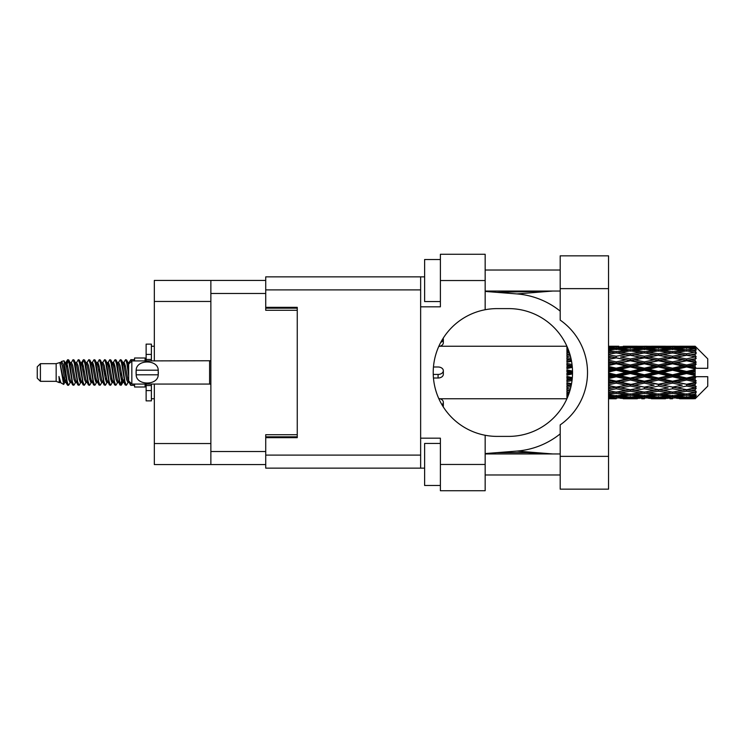 <?xml version="1.0" encoding="UTF-8"?>
<svg xmlns="http://www.w3.org/2000/svg" width="745" height="745" viewBox="0 0 745 745"><rect width="100%" height="100%" fill="white"/><g stroke="black" fill="none" stroke-linecap="round" stroke-linejoin="round"><path stroke-width="1.12" d="M265.723 280.437L210.863 280.437L210.863 464.563L265.723 464.563M210.863 464.563L154.327 464.563L154.327 384.057M210.863 301.455L154.327 301.455L154.327 360.943M154.327 301.455L154.327 280.437L210.863 280.437M297.255 434.717L265.723 434.717L265.723 455.102L420.636 455.102M420.636 289.898L265.723 289.898L265.723 310.283L297.255 310.283M40.407 381.328L40.407 363.672L37.25 366.829L37.25 378.171L40.407 381.328L56.164 381.328L59.451 382.688L60.047 382.064L59.572 382.474L60.885 382.474M40.407 363.672L56.164 363.672L56.164 381.328M134.566 384.057L134.566 387L145.079 387L145.079 384.057M56.164 363.672L59.823 362.554L63.688 384.439L60.913 382.911L58.939 376.476L59.451 382.688M64.21 376.532L63.521 379.615M63.688 384.439L66.137 379.568M61.49 361.465L64.005 360.766L65.811 372.5L65.811 377.408L63.269 364.37L61.49 361.465L60.401 362.936L60.885 362.526L62.198 365.441L64.824 379.559L65.662 382.064L66.566 382.138M118.204 362.936L120.327 359.677L121.64 363.43L125.207 384.997L126.603 384.997L128.54 381.719M120.327 359.677L121.351 360.003L122.292 363.43L124.927 381.57L126.24 385.323M123.279 363.281L125.579 359.677L126.892 363.43L128.68 376.113M129.565 381.785L130.831 385.323L134.566 385.323M65.811 377.408L67.776 385.323L68.81 384.997L70.738 381.719M65.811 372.5L67.124 381.57L68.438 385.323M66.137 365.432L67.776 359.677L69.089 363.43L72.665 384.997L74.062 384.997L75.813 382.064M67.776 359.677L68.81 360.003L69.751 363.43L72.377 381.57L73.69 385.323M70.077 362.526L71.39 362.526L73.038 359.677L74.351 363.43L77.918 384.997L79.315 384.997L81.242 381.719M79.687 381.077L80.209 377.762M73.038 359.677L74.062 360.003L75.003 363.43L77.629 381.57L78.942 385.323M80.153 382.138L80.59 379.568M75.329 362.526L76.642 362.526L78.29 359.677L79.603 363.43L83.17 384.997L84.567 384.997L86.318 382.064M78.29 359.677L79.315 360.003L80.255 363.43L82.891 381.57L84.204 385.323M81.894 365.432L83.542 359.677L84.856 363.43L88.431 384.997L89.828 384.997L91.57 382.064M90.192 381.077L90.713 377.762M83.542 359.677L84.567 360.003L85.517 363.43L88.143 381.57L89.456 385.323M90.666 382.138L91.095 379.568M86.681 362.936L88.795 359.677L90.108 363.43L93.684 384.997L95.081 384.997L97.008 381.719M95.453 381.077L95.975 377.762M88.795 359.677L89.828 360.003L90.769 363.43L93.395 381.57L94.708 385.323M95.919 382.138L96.356 379.568M91.756 363.281L94.056 359.677L95.369 363.43L98.936 384.997L100.333 384.997L102.084 382.064M94.056 359.677L95.081 360.003L96.021 363.43L98.647 381.57L99.96 385.323M96.347 362.526L97.669 362.526L99.309 359.677L100.622 363.43L104.188 384.997L105.585 384.997L107.513 381.719M105.958 381.077L106.479 377.762M99.309 359.677L100.333 360.003L101.273 363.43L103.909 381.57L105.222 385.323M106.423 382.138L106.861 379.568M102.438 362.936L104.561 359.677L105.874 363.43L109.45 384.997L110.847 384.997L112.774 381.719M111.21 381.077L111.731 377.762M104.561 359.677L105.585 360.003L106.535 363.43L109.161 381.57L110.474 385.323M111.685 382.138L112.123 379.568M107.513 363.281L109.813 359.677L111.126 363.43L114.702 384.997L116.099 384.997L117.85 382.064M109.813 359.677L110.847 360.003L111.787 363.43L114.413 381.57L115.726 385.323M112.774 363.281L115.075 359.677L116.388 363.43L119.954 384.997L121.351 384.997L122.627 379.568M120.653 385.063L122.245 377.762M115.075 359.677L116.099 360.003L117.04 363.43L119.666 381.57L120.979 385.323M66.519 367.238L68.112 359.937M82.276 367.238L82.807 363.923M92.408 365.432L92.846 362.862M92.79 367.238L93.311 363.923M97.66 365.432L98.098 362.862M98.042 367.238L98.564 363.923M108.174 365.432L108.612 362.862M108.556 367.238L109.077 363.923M113.426 365.432L113.864 362.862M113.808 367.238L114.33 363.923M123.94 365.432L124.368 362.862M124.322 367.238L124.843 363.923M125.579 359.677L126.603 360.003L127.553 363.43L128.68 371.057M691.015 372.5L695.141 371.531L695.141 373.469L691.015 372.5L686.62 372.5L644.369 381.785L608.544 388.685M662.864 372.5L672.539 370.228L682.234 372.5L672.539 374.772L662.864 372.5L658.468 372.5L608.544 383.368M634.703 372.5L644.369 370.228L654.063 372.5L644.369 374.772L634.703 372.5L630.298 372.5L608.544 377.361M608.544 372.025L616.217 370.228L625.893 372.5L616.217 374.772L608.544 372.975M567.047 398.426L566.926 397.523M567.383 397.644L567.15 398.175M567.811 396.61L566.926 396.526L567.513 397.336M568.519 394.813L566.926 395.008L566.926 396.005L568.109 395.874M569.012 393.435L566.926 393.137L566.926 394.347L568.612 394.561M570.353 389.067L566.926 388.443L566.926 390.026L569.571 390.482L566.926 390.929L566.926 392.345L569.506 391.945M571.545 383.731L566.926 382.744L566.926 384.606L569.571 385.156L566.926 385.696L566.926 387.437L570.949 386.655M572.328 377.65L566.926 376.402L566.926 378.432L569.571 379.037L566.926 379.633L566.926 381.598L572.039 380.462M572.523 371.131L566.926 369.818L566.926 371.876L569.571 372.5L566.926 373.124L566.926 375.182L572.523 373.869M572.039 364.538L566.926 363.402L566.926 365.367L569.571 365.963L566.926 366.568L566.926 368.598L572.328 367.35M570.949 358.345L566.926 357.563L566.926 359.304L569.571 359.844L566.926 360.394L566.926 362.256L571.545 361.269M569.506 353.055L566.926 352.655L566.926 354.071L569.571 354.518L566.926 354.974L566.926 356.557L570.353 355.933M568.612 350.439L566.926 350.653L566.926 351.863L569.012 351.565M568.109 349.126L566.926 348.995L566.926 349.992L568.519 350.187M566.926 347.701L566.926 348.464M567.15 346.825L567.383 347.356M695.141 346.239L696.193 347.282L695.141 346.239L691.015 346.276L695.141 346.239M695.141 346.639L686.62 347.217L676.944 346.695L695.141 346.639L696.193 347.552L695.141 346.36M695.141 347.235L695.141 347.831L691.015 347.515L695.141 347.235L696.193 347.934L695.141 346.742M695.141 348.613L686.62 349.778L676.944 348.725L686.62 347.85L695.141 348.613L696.193 349.265L695.141 347.831M695.141 349.815L695.141 350.848L691.015 350.318L696.193 350.131L695.141 348.846M695.141 352.078L686.62 353.773L676.944 352.255L686.62 350.886L696.193 352.432L695.141 350.848M695.141 353.819L695.141 355.235L691.015 354.518L696.193 353.726L695.141 352.432M695.141 356.836L686.62 358.95L676.944 357.06L686.62 355.281L696.193 356.864L695.141 355.235M695.141 359.006L695.141 360.701L691.015 359.844L696.193 358.513L695.141 357.283M695.141 362.573L695.141 363.085L686.62 364.976L676.944 362.824L686.62 360.757L695.141 362.573L696.193 362.275L695.141 360.701M695.141 365.031L695.141 366.903L691.015 365.963L695.141 365.031L696.193 364.165L695.141 363.085M695.141 368.933L695.141 369.483L686.62 371.466L676.944 369.203L686.62 366.968L695.141 368.933L695.141 368.3L696.165 368.3L695.141 366.903M696.165 368.3L707.75 368.3L707.75 358.839L695.718 346.807M695.141 371.531L695.141 369.483M695.141 375.517L695.141 376.067L686.62 378.032L676.944 375.797L686.62 373.534L695.141 375.517L695.141 373.469M695.718 398.193L707.75 386.161L707.75 376.7L695.141 376.7L695.141 376.067M695.141 378.097L695.141 379.969L691.015 379.037L695.141 378.097L696.165 376.7M695.141 381.915L695.141 382.427L686.62 384.243L676.944 382.176L686.62 380.024L695.141 381.915L696.193 380.835L695.141 379.969M695.141 384.299L695.141 385.994L691.015 385.156L695.141 384.299L696.193 382.725L695.141 382.427M695.141 387.717L686.62 389.719L676.944 387.94L686.62 386.05L695.141 387.717L696.193 386.487L695.141 385.994M695.141 389.765L695.141 391.181L691.015 390.482L695.141 389.765L696.193 388.136L695.141 388.164M695.141 392.568L686.62 394.114L676.944 392.745L686.62 391.227L695.141 392.568L696.193 391.274L695.141 391.181M695.141 394.152L695.141 395.185L691.015 394.682L695.141 394.152L696.193 392.568L695.141 392.922M695.141 396.154L686.62 397.15L676.944 396.275L686.62 395.222L695.141 396.154L696.193 394.869L695.141 395.185M695.141 397.169L695.141 397.765L691.015 397.485L695.141 397.169L696.193 395.735L695.141 396.387M679.589 398.752L686.62 398.771L676.944 398.305L686.62 397.783L695.141 398.258L696.193 397.066L695.141 397.765M695.141 398.258L686.62 398.64M695.141 398.64L691.015 398.724L695.141 398.64L696.193 397.448L695.141 398.361M696.193 397.718L695.141 398.761L696.193 397.718M616.217 398.771L609.168 398.752M623.248 398.752L637.347 398.752M608.544 398.687L613.573 398.771M608.544 398.156L611.822 398.305L608.544 398.445M613.349 397.932L611.822 398.305M616.217 398.482L616.217 397.271M626.638 398.538L625.893 398.724M630.298 398.771L620.604 398.305L630.298 397.783L639.983 398.305L630.298 398.64M651.419 398.752L665.499 398.752M644.369 398.771L641.734 398.771M608.544 397.336L616.217 396.694L625.893 397.485L616.217 398.091L608.544 397.625M608.544 395.94L611.822 396.275L608.544 396.591M614.662 395.642L611.822 396.275M616.217 396.694L616.217 395.325M628.11 396.964L625.893 397.485M619.086 397.932L620.604 398.305M630.298 397.783L630.298 396.489M641.51 397.932L639.983 398.305M633.958 398.538L634.703 398.724M644.369 398.482L644.369 397.271M654.808 398.538L654.063 398.724M658.468 398.771L648.774 398.305L658.468 397.783L668.135 398.305L658.468 398.64M686.62 398.771L693.66 398.752M672.539 398.771L669.895 398.771M644.369 398.091L634.703 397.485L644.369 396.694L654.063 397.485L644.369 398.091M630.298 397.15L620.604 396.275L630.298 395.222L639.983 396.275L630.298 397.15M608.544 394.431L616.217 393.388L625.893 394.682L616.217 395.819L608.544 394.934M608.544 392.243L611.822 392.745L608.544 393.22M616.217 393.388L616.217 391.935L611.822 392.745M629.32 393.984L625.893 394.682M617.773 395.642L620.604 396.275M630.298 395.222L630.298 393.798M642.823 395.642L639.983 396.275M632.477 396.964L634.703 397.485M644.369 396.694L644.369 395.325M656.289 396.964L654.063 397.485M647.237 397.932L648.774 398.305M658.468 397.783L658.468 396.489M669.671 397.932L668.135 398.305M662.119 398.538L662.864 398.724M672.539 398.482L672.539 397.271M682.979 398.538L682.234 398.724M672.539 398.091L662.864 397.485L672.539 396.694L682.234 397.485L672.539 398.091M658.468 397.15L648.774 396.275L658.468 395.222L668.135 396.275L658.468 397.15M644.369 395.819L634.703 394.682L644.369 393.388L654.063 394.682L644.369 395.819M630.298 394.114L620.604 392.745L630.298 391.227L639.983 392.745L630.298 394.114M608.544 390.138L616.217 388.769L625.893 390.482L616.217 392.075L608.544 390.827M608.544 387.316L611.822 387.94L608.544 388.555M571.266 385.184L566.926 386.012M571.313 384.951L569.571 385.156M616.217 388.769L616.217 387.326L611.822 387.94M630.298 391.227L630.298 389.765L625.893 390.482L630.298 389.765L634.703 390.482L644.369 388.769L654.063 390.482L644.369 392.075L616.217 387.326L620.604 387.94L630.298 386.05L639.983 387.94L630.298 389.719L620.604 387.94M616.217 391.935L620.604 392.745M644.369 393.388L644.369 391.935L639.983 392.745M631.266 393.984L634.703 394.682M657.49 393.984L654.063 394.682M645.924 395.642L648.774 396.275M658.468 395.222L658.468 393.798M670.984 395.642L668.135 396.275M660.647 396.964L662.864 397.485M672.539 396.694L672.539 395.325M684.45 396.964L682.234 397.485M675.417 397.932L676.944 398.305M686.62 397.783L686.62 396.489M690.27 398.538L691.015 398.724M672.539 395.819L662.864 394.682L672.539 393.388L682.234 394.682L672.539 395.819M658.468 394.114L648.774 392.745L658.468 391.227L668.135 392.745L658.468 394.114M608.544 384.746L616.217 383.126L625.893 385.156L616.217 387.102L608.544 385.565M608.544 381.459L611.822 382.176L608.544 382.883M572.188 379.158L566.926 380.295M572.216 378.87L569.571 379.037M616.217 383.126L616.217 381.785L611.822 382.176M616.217 387.102L608.544 385.891M630.298 386.05L630.298 384.653L625.893 385.156M630.298 389.719L639.983 387.94M644.369 388.769L644.369 387.326L648.774 387.94L658.468 386.05L668.135 387.94L658.468 389.719L648.774 387.94M658.468 391.227L658.468 389.765L654.063 390.482L658.468 389.765L662.864 390.482L672.539 388.769L682.234 390.482L672.539 392.075L630.298 384.653L634.703 385.156L644.369 383.126L654.063 385.156L644.369 387.102L634.703 385.156M644.369 391.935L648.774 392.745M672.539 393.388L672.539 391.935L668.135 392.745M659.437 393.984L662.864 394.682M685.651 393.984L682.234 394.682M674.095 395.642L676.944 396.275M686.62 395.222L686.62 393.798M688.799 396.964L691.015 397.485M630.298 384.243L620.604 382.176L630.298 380.024L639.983 382.176L630.298 384.653L616.217 381.785L620.604 382.176M608.544 378.572L616.217 376.812L625.893 379.037L616.217 381.207L608.544 379.494M608.544 375.033L611.822 375.797L608.544 376.551M572.542 372.826L566.926 374.083M572.542 372.5L569.571 372.5M616.217 376.812L616.217 375.657L611.822 375.797M616.217 381.207L616.217 381.785L608.544 380.155M630.298 380.024L630.298 378.777L625.893 379.037M644.369 383.126L644.369 381.785L639.983 382.176M644.369 387.102L654.063 385.156M658.468 386.05L658.468 384.653L662.864 385.156L672.539 383.126L682.234 385.156L672.539 387.102L662.864 385.156M658.468 389.719L668.135 387.94M672.539 388.769L672.539 387.326L676.944 387.94M686.62 391.227L686.62 389.765L683.109 390.333L686.62 389.765L691.015 390.482L644.369 381.785L648.774 382.176L658.468 380.024L668.135 382.176L658.468 384.243L648.774 382.176M672.539 391.935L676.944 392.745M687.598 393.984L691.015 394.682M644.369 381.207L634.703 379.037L644.369 376.812L654.063 379.037L644.369 381.207L644.369 381.785L630.298 378.777L634.703 379.037M630.298 378.032L620.604 375.797L630.298 373.534L639.983 375.797L630.298 378.032L630.298 378.777L616.217 375.657L620.604 375.797M608.544 368.449L611.822 369.203L608.544 369.967M572.262 366.596L566.926 367.779M572.216 366.13L569.571 365.963M616.217 370.228L616.217 369.343L608.544 371.057M608.544 365.506L616.217 363.793L625.893 365.963L616.217 368.188L616.217 369.343L611.822 369.203M616.217 374.772L616.217 375.657L608.544 373.943M630.298 373.534L630.298 372.5L625.893 372.5M644.369 376.812L644.369 375.657L639.983 375.797M658.468 380.024L658.468 378.777L654.063 379.037M658.468 384.243L672.539 381.785L668.135 382.176M672.539 383.126L672.539 381.785L676.944 382.176M672.539 387.102L682.234 385.156M686.62 386.05L686.62 384.653L691.015 385.156M686.62 389.719L696.193 388.136M672.539 381.207L662.864 379.037L672.539 376.812L682.234 379.037L672.539 381.207L672.539 381.785L658.468 378.777L662.864 379.037M658.468 378.032L648.774 375.797L658.468 373.534L668.135 375.797L658.468 378.032L658.468 378.777L644.369 375.657L648.774 375.797M630.298 371.466L620.604 369.203L630.298 366.968L639.983 369.203L630.298 371.466L630.298 372.5L616.217 369.343L620.604 369.203M616.217 368.188L608.544 366.428M608.544 362.117L611.822 362.824L608.544 363.541M571.471 360.85L566.926 361.763M571.313 360.049L569.571 359.844M616.217 363.793L616.217 363.215L608.544 364.845M608.544 359.435L616.217 357.898L625.893 359.844L616.217 361.874L616.217 363.215L611.822 362.824M630.298 366.968L630.298 366.223L616.217 369.343L608.544 367.639M630.298 364.976L620.604 362.824L630.298 360.757L639.983 362.824L630.298 364.976L630.298 366.223L625.893 365.963M644.369 370.228L644.369 369.343L630.298 372.5L644.369 375.657L644.369 374.772M644.369 368.188L634.703 365.963L644.369 363.793L654.063 365.963L644.369 368.188L644.369 369.343L639.983 369.203M658.468 373.534L658.468 372.5L654.063 372.5M672.539 376.812L672.539 375.657L668.135 375.797M686.62 380.024L686.62 378.777L672.539 381.785L686.62 384.243M686.62 378.032L686.62 378.777L682.234 379.037M696.193 382.725L686.62 384.653L696.193 386.487M658.468 371.466L648.774 369.203L658.468 366.968L668.135 369.203L658.468 371.466L658.468 372.5L644.369 369.343L648.774 369.203M616.217 361.874L608.544 360.254M608.544 356.445L611.822 357.06L608.544 357.684M570.325 355.84L566.926 356.427M616.217 357.898L608.544 359.109M608.544 354.173L616.217 352.925L625.893 354.518L616.217 356.231L616.217 357.674L611.822 357.06M630.298 360.757L616.217 363.215L620.604 362.824M630.298 358.95L620.604 357.06L630.298 355.281L639.983 357.06L630.298 358.95L630.298 360.347L625.893 359.844M644.369 363.793L644.369 363.215L630.298 366.223L634.703 365.963M644.369 361.874L634.703 359.844L644.369 357.898L654.063 359.844L644.369 361.874L644.369 363.215L639.983 362.824M658.468 366.968L658.468 366.223L644.369 369.343L608.544 361.632M658.468 364.976L648.774 362.824L658.468 360.757L668.135 362.824L658.468 364.976L658.468 366.223L654.063 365.963M672.539 370.228L672.539 369.343L658.468 372.5L672.539 375.657L676.944 375.797M672.539 368.188L662.864 365.963L672.539 363.793L682.234 365.963L672.539 368.188L672.539 369.343L668.135 369.203M672.539 374.772L672.539 375.657L686.62 378.777L691.015 379.037M686.62 373.534L686.62 372.5L682.234 372.5M696.026 376.7L686.62 378.777L696.193 380.835M616.217 356.231L608.544 354.862M608.544 351.78L611.822 352.255L608.544 352.757M608.544 350.066L616.217 349.181L625.893 350.318L616.217 351.612L616.217 353.065L611.822 352.255M630.298 355.281L620.604 357.06M644.369 357.898L625.893 354.518L630.298 355.235L644.369 352.925L654.063 354.518L644.369 356.231L634.703 354.518L630.298 355.235L630.298 353.773L620.604 352.255L630.298 350.886L639.983 352.255L630.298 353.773M644.369 356.231L644.369 357.674L630.298 360.347L634.703 359.844M658.468 355.281L668.135 357.06L658.468 358.95L648.774 357.06L658.468 355.235L644.369 357.674L639.983 357.06M658.468 360.757L644.369 363.215L648.774 362.824M658.468 358.95L658.468 360.347L654.063 359.844M672.539 363.793L672.539 363.215L658.468 366.223L662.864 365.963M672.539 361.874L662.864 359.844L672.539 357.898L682.234 359.844L672.539 361.874L672.539 363.215L668.135 362.824M686.62 366.968L686.62 366.223L672.539 369.343L676.944 369.203M686.62 364.976L686.62 366.223L682.234 365.963M686.62 371.466L686.62 372.5L644.369 363.215L608.544 356.315M695.141 370.582L686.62 372.5L695.141 374.418M616.217 351.612L608.544 350.569M608.544 348.409L611.822 348.725L608.544 349.06M614.662 349.358L611.822 348.725M629.32 351.016L625.893 350.318M616.217 353.065L620.604 352.255M644.369 351.612L634.703 350.318L644.369 349.181L654.063 350.318L644.369 351.612L644.369 353.065L639.983 352.255M672.539 357.898L654.063 354.518L658.468 355.235L672.539 352.925L682.234 354.518L672.539 356.231L662.864 354.518L658.468 355.235L658.468 353.773L648.774 352.255L658.468 350.886L668.135 352.255L658.468 353.773M672.539 356.231L672.539 357.674L658.468 360.347L644.369 357.674L648.774 357.06M686.62 355.281L672.539 357.674L668.135 357.06M686.62 360.757L672.539 363.215L658.468 360.347L662.864 359.844M686.62 358.95L686.62 360.347L682.234 359.844M696.193 364.165L686.62 366.223L672.539 363.215L676.944 362.824M696.026 368.3L686.62 366.223L691.015 365.963M630.298 349.778L620.604 348.725L630.298 347.85L639.983 348.725L630.298 349.778L630.298 351.202M608.544 347.375L616.217 346.909L625.893 347.515L616.217 348.306L608.544 347.664M608.544 346.555L611.822 346.695L608.544 346.844M613.349 347.068L611.822 346.695M616.217 348.306L616.217 349.675M628.11 348.036L625.893 347.515M617.773 349.358L620.604 348.725M642.823 349.358L639.983 348.725M631.266 351.016L634.703 350.318M657.49 351.016L654.063 350.318M644.369 353.065L648.774 352.255M672.539 351.612L662.864 350.318L672.539 349.181L682.234 350.318L672.539 351.612L672.539 353.065L668.135 352.255M696.193 356.864L682.234 354.518L686.62 355.235L690.14 354.667L686.62 355.235L686.62 353.773M696.193 358.513L686.62 360.347L672.539 357.674L676.944 357.06M696.193 362.275L686.62 360.347L691.015 359.844M658.468 349.778L648.774 348.725L658.468 347.85L668.135 348.725L658.468 349.778L658.468 351.202M644.369 348.306L634.703 347.515L644.369 346.909L654.063 347.515L644.369 348.306L644.369 349.675M630.298 347.217L620.604 346.695L639.983 346.695L630.298 347.217L630.298 348.511M616.217 346.229L608.544 346.313M609.168 346.248L618.862 346.229M616.217 346.518L616.217 347.729M626.638 346.462L625.893 346.276M619.086 347.068L620.604 346.695M641.51 347.068L639.983 346.695M632.477 348.036L634.703 347.515M656.289 348.036L654.063 347.515M645.924 349.358L648.774 348.725M670.984 349.358L668.135 348.725M659.437 351.016L662.864 350.318M685.651 351.016L682.234 350.318M672.539 353.065L676.944 352.255M672.539 348.306L662.864 347.515L672.539 346.909L682.234 347.515L672.539 348.306L672.539 349.675M658.468 347.217L648.774 346.695L668.135 346.695L658.468 347.217L658.468 348.511M644.369 346.518L634.703 346.276L654.063 346.276L644.369 346.518L644.369 347.729M644.369 346.229L647.014 346.229M637.347 346.248L623.248 346.248M633.958 346.462L634.703 346.276M654.808 346.462L654.063 346.276M647.237 347.068L648.774 346.695M669.671 347.068L668.135 346.695M660.647 348.036L662.864 347.515M684.45 348.036L682.234 347.515M674.095 349.358L676.944 348.725M686.62 349.778L686.62 351.202M687.598 351.016L691.015 350.318M672.539 346.518L662.864 346.276L682.234 346.276L672.539 346.518L672.539 347.729M672.539 346.229L675.184 346.229M665.499 346.248L651.419 346.248M662.119 346.462L662.864 346.276M682.979 346.462L682.234 346.276M675.417 347.068L676.944 346.695M686.62 347.217L686.62 348.511M688.799 348.036L691.015 347.515M693.66 346.248L679.589 346.248M690.27 346.462L691.015 346.276M128.717 362.936L130.831 359.677L131.642 361.129M134.566 360.943L134.566 358L145.079 358L145.079 360.943M58.939 381.785L59.572 382.474M64.564 362.657L65.299 362.936L66.137 365.441L68.764 379.559L70.077 382.474L70.552 382.064M74.062 360.003L76.642 365.441L79.277 379.559L80.59 382.474L81.065 382.064M83.216 372.5L83.868 368.682M84.567 360.003L87.156 365.441L89.782 379.559L91.095 382.474L92.408 382.474M95.081 360.003L97.669 365.441L100.296 379.559L101.609 382.474L102.922 382.474M104.235 372.5L104.887 368.682M105.585 360.003L108.174 365.441L110.8 379.559L112.113 382.474L112.597 382.064M116.099 360.003L118.688 365.441L121.314 379.559L122.627 382.474L123.94 379.568M126.603 360.003L128.801 363.979M58.939 376.476L60.913 382.911M65.476 363.281L66.137 362.526L67.45 365.441L70.077 379.559L72.665 384.997M76.642 362.526L77.964 365.441L80.59 379.559L83.17 384.997M85.843 362.526L87.156 362.526L88.469 365.441L91.095 379.559L93.684 384.997M97.669 362.526L98.983 365.441L101.609 379.559L104.188 384.997M104.887 376.318L105.548 372.5M107.699 362.936L108.174 362.526L109.487 365.441L112.113 379.559L114.702 384.997M117.365 362.526L118.688 362.526L120.001 365.441L122.627 379.559L125.207 384.997M127.879 362.526L129.732 363.038M59.823 362.554L63.511 379.559L64.824 382.474L65.299 382.064M68.81 360.003L71.39 365.441L74.016 379.559L75.329 382.474L76.642 382.474M79.315 360.003L81.903 365.441L84.53 379.559L85.843 382.474L87.156 382.474M89.828 360.003L92.408 365.441L95.034 379.559L96.347 382.474L96.831 382.064M98.983 372.5L99.634 368.682M100.333 360.003L102.922 365.441L105.548 379.559L106.861 382.474L107.336 382.064M110.847 360.003L113.426 365.441L116.052 379.559L117.365 382.474L118.688 382.474M123.465 362.936L123.94 362.526L122.627 362.526L123.94 365.441L126.566 379.559L127.879 382.474L128.354 382.064M71.39 362.526L72.703 365.441L75.329 379.559L77.918 384.997M80.59 365.432L81.903 362.526L83.216 365.441L85.843 379.559L88.431 384.997M91.933 362.936L92.408 362.526L93.721 365.441L96.347 379.559L98.936 384.997M101.609 362.526L102.922 362.526L104.235 365.441L106.861 379.559L109.45 384.997M112.113 362.526L113.426 362.526L114.739 365.441L117.365 379.559L119.954 384.997M120.653 376.318L121.314 372.5M123.94 362.526L125.253 365.441L127.879 379.559L130.468 384.997M566.926 346.816L566.926 348.073M566.926 348.995L566.926 350.401M566.926 352.655L566.926 354.117M566.926 357.563L566.926 359.304M571.266 359.816L566.926 358.988M566.926 363.402L566.926 365.367M572.188 365.842L566.926 364.705M566.926 369.818L566.926 371.876M572.542 372.174L566.926 370.917M566.926 376.402L566.926 378.432M572.262 378.404L566.926 377.221M566.926 382.744L566.926 384.606M571.471 384.15L566.926 383.237M566.926 388.443L566.926 390.026M570.325 389.16L566.926 388.573M566.926 393.137L566.926 394.347M566.926 396.526L566.926 397.29M151.384 360.943L151.384 354.415L146.132 354.415L146.132 344.125L151.384 344.125L151.384 359.472L146.132 359.472L146.132 360.943M146.132 384.057L146.132 400.875L151.384 400.875L151.384 390.585L146.132 390.585M146.132 385.528L151.384 385.528L151.384 390.585L151.384 384.057M146.132 354.415L146.132 359.472M443.173 338.286A5.252 3.716 180 0 1 443.331 339.189L443.331 342.756A5.252 3.716 180 0 1 438.805 346.434M443.331 339.189A5.252 3.716 180 0 1 440.798 342.365M433.478 366.996L438.079 366.996A5.252 3.716 180 0 1 443.331 370.712A5.252 3.716 180 0 1 438.079 374.428L433.273 374.428M443.331 370.712L443.331 374.288A5.252 3.716 180 0 1 438.079 378.004L433.478 378.004M438.805 398.566A5.252 3.716 180 0 1 443.331 402.244L443.331 405.811A5.252 3.716 180 0 1 443.173 406.714M443.331 402.244A5.252 3.716 180 0 1 441.971 404.74M131.837 360.943L128.68 364.091L128.68 380.909L131.837 384.057L131.837 360.943L210.863 360.748M136.065 371.438L136.177 370.19C136.279 359.267 158.126 359.239 158.219 370.19L158.285 370.805M136.037 372.5L136.177 374.81L136.177 370.19L158.219 370.19L158.219 374.81C158.136 385.742 136.261 385.752 136.177 374.81L158.219 374.81L158.359 372.5M560.193 456.368L560.193 424.892A63.893 63.893 0 0 0 560.193 320.108L560.193 255.842L608.544 255.842L608.544 489.158L560.193 489.158L560.193 456.368L608.544 456.368M560.193 270.035L485.163 270.035M560.193 291.053L485.163 291.053M560.193 453.947L485.163 453.947M560.193 474.965L485.163 474.965M440.388 485.479L424.622 485.479L424.622 443.443L440.388 443.443M440.388 301.557L424.622 301.557L424.622 259.521L440.388 259.521M485.163 464.461L485.163 490.732L440.388 490.732L440.388 464.461L485.163 464.461L485.163 435.266A63.893 63.893 0 0 1 485.163 309.734L485.163 280.539L440.388 280.539L440.388 306.819L420.636 306.819L420.636 468.139L265.723 468.139L265.723 455.102M420.636 438.181L440.388 438.181L440.388 464.461M440.388 280.539L440.388 254.269L485.163 254.269L485.163 280.539M424.622 468.139L420.636 468.139M265.723 289.898L265.723 276.861L420.636 276.861L420.636 306.819M424.622 276.861L420.636 276.861L424.622 276.861M265.723 307.34L297.255 307.34L297.255 437.66L265.723 437.66M485.163 309.734A63.893 63.893 0 0 1 497.139 308.607L508.639 308.607A63.893 63.893 0 0 1 572.542 372.5A63.893 63.893 0 0 1 508.639 436.393L497.139 436.393A63.893 63.893 0 0 1 485.163 435.266M552.66 453.947L516.928 451.079L485.163 453.575M516.928 451.079A78.821 78.821 0 0 0 560.193 433.879M560.193 311.121A78.821 78.821 0 0 0 516.928 293.921L485.163 291.425M552.66 291.053L516.928 293.921M210.863 293.465L265.723 293.465M210.863 451.535L265.723 451.535M265.723 436.821L297.255 436.821M265.723 308.179L297.255 308.179M210.863 443.545L154.327 443.545M438.079 378.004L438.079 374.428M210.863 384.252L209.606 384.057L209.606 360.943M560.193 288.632L608.544 288.632M439.95 398.771L566.889 398.771M439.95 346.229L566.889 346.229M627.644 398.771L632.943 398.771M655.824 398.771L661.113 398.771M683.985 398.771L689.265 398.771M627.644 346.229L632.943 346.229M655.824 346.229L661.113 346.229M683.985 346.229L689.265 346.229M130.831 359.677L134.566 359.677M64.005 360.766L65.299 362.936M121.351 384.997L123.102 382.064M64.824 362.526L66.137 362.526M70.077 382.474L71.39 382.474M80.59 382.474L81.903 382.474M106.861 362.526L108.174 362.526M112.113 382.474L113.426 382.474M122.627 382.474L123.94 382.474M65.662 362.936L67.413 360.003M121.351 360.003L123.102 362.936M59.572 362.526L60.885 362.526M64.824 382.474L66.137 382.474M80.59 362.526L81.903 362.526M91.095 362.526L92.408 362.526M96.347 382.474L97.669 382.474M106.861 382.474L108.174 382.474M127.879 382.474L129.192 382.474M65.662 382.064L67.413 384.997M81.419 362.936L83.17 360.003M151.384 398.771L154.327 398.771M151.384 346.229L154.327 346.229M209.606 384.057L131.837 384.057M496.813 292.338L551.039 291.053M551.039 453.947L526.864 452.625L496.813 452.662"/></g></svg>
